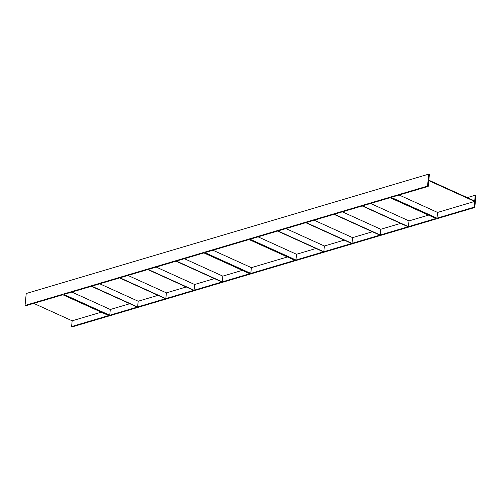 <?xml version="1.0" encoding="UTF-8"?>
<svg xmlns="http://www.w3.org/2000/svg" width="501" height="501" viewBox="0 0 501 501"><rect width="100%" height="100%" fill="white"/><g stroke="black" fill="none" stroke-linecap="round" stroke-linejoin="round"><path stroke-width="0.75" d="M25.05 305.447L25.739 305.76L62.825 294.757L108.692 315.555L71.605 326.552L72.288 326.865L437.166 218.649L474.779 207.489L474.09 207.182L437.004 218.179L391.137 197.388L428.23 186.385L427.541 186.071L25.05 305.447L26.221 293.511L250.037 227.128L428.712 174.135L427.541 186.071M323.815 251.752L351.652 243.492L305.785 222.701L277.955 230.955L323.815 251.752L324.379 246.004L285.952 228.581M295.941 260.019L323.439 251.859L277.573 231.067L250.08 239.221L295.941 260.019L296.504 254.27L258.078 236.848M250.807 273.402L294.889 260.332L249.028 239.534L204.94 252.61L250.807 273.402L251.37 267.659L212.944 250.237M165.831 298.609L193.668 290.348L147.801 269.557L119.964 277.811L165.831 298.609L166.395 292.86L127.968 275.437M194.044 290.242L221.88 281.982L176.014 261.19L148.177 269.444L194.044 290.242L194.607 284.493L156.18 267.071M222.256 281.875L249.749 273.715L203.888 252.924L176.39 261.077L222.256 281.875L222.82 276.126L184.393 258.704M137.618 306.975L165.455 298.721L119.589 277.923L91.752 286.177L137.618 306.975L138.182 301.226L99.755 283.804M408.453 226.646L435.951 218.492L390.085 197.701L362.586 205.855L408.453 226.646L409.016 220.903L370.59 203.481M380.24 235.013L408.077 226.759L362.21 205.967L334.374 214.221L380.24 235.013L380.804 229.27L342.377 211.848M352.028 243.38L379.864 235.126L333.998 214.334L306.161 222.588L352.028 243.38L352.591 237.637L314.165 220.215M109.744 315.242L137.243 307.088L91.376 286.29L63.877 294.444L109.744 315.242L110.308 309.493L71.881 292.077M474.779 207.489L475.95 195.553L475.261 195.24L467.258 197.613M474.09 207.182L474.654 201.433L428.793 180.642L428.23 186.385M475.261 195.24L474.697 200.989L428.837 180.191L429.395 174.448L428.712 174.135M474.654 201.433L437.567 212.437L399.14 195.014M437.004 218.179L437.567 212.437M71.605 326.552L72.163 320.809L33.742 303.387M101.252 312.179L72.163 320.809M344.212 240.123L324.379 246.004M315.999 248.49L296.504 254.27M287.449 256.957L251.37 267.659M186.228 286.979L166.395 292.86M214.441 278.612L194.607 284.493M242.315 270.346L222.82 276.126M158.015 295.346L138.182 301.226M428.512 215.117L409.016 220.903M400.637 223.39L380.804 229.27M372.425 231.756L352.591 237.637M129.803 303.712L110.308 309.493"/></g></svg>
